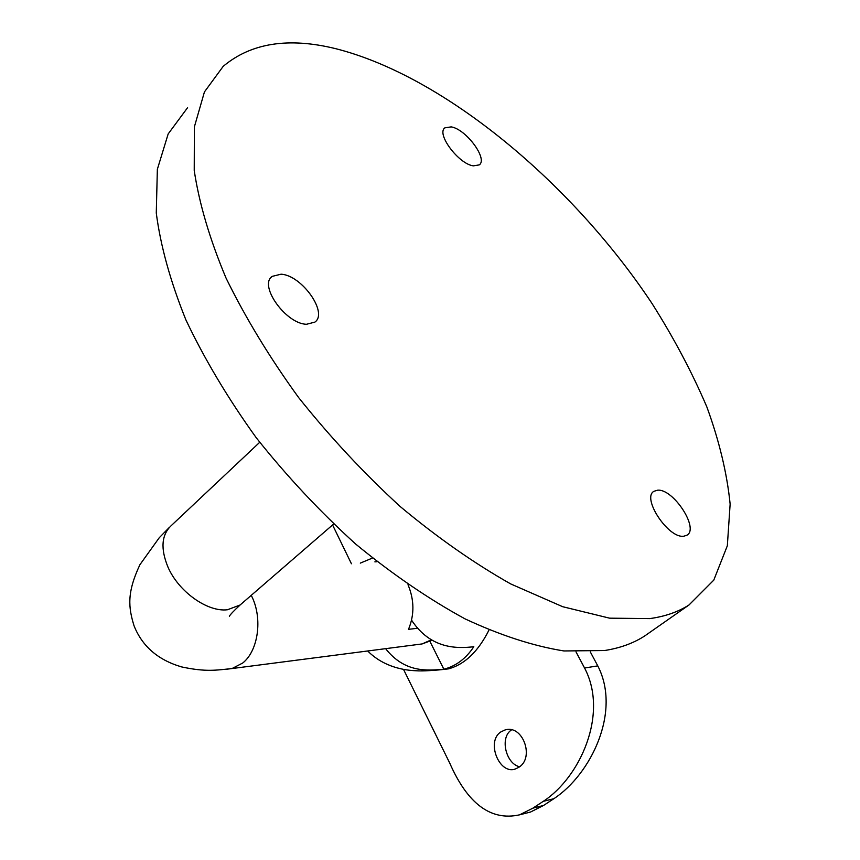 <?xml version="1.0" encoding="UTF-8"?>
<svg xmlns="http://www.w3.org/2000/svg" width="860" height="860" viewBox="0 0 860 860"><rect width="100%" height="100%" fill="white"/><g stroke="black" fill="none" stroke-linecap="round" stroke-linejoin="round"><path stroke-width="1.29" d="M419.304 644.29L422.11 643.936L431.161 639.904M650.59 631.853L644.538 636.077C633.261 643.312 619.92 648.139 604.526 650.536L563.934 650.955C533.49 646.086 500.541 635.4 465.077 618.888C428.742 599.076 392.3 574.147 355.739 544.111C319.909 511.592 286.735 476.139 256.226 437.719C227.986 398.438 204.551 359.168 185.91 319.92C170.43 281.564 160.551 245.939 156.273 213.022L157.358 169.28L168.173 133.934L187.588 107.672M335.841 48.708C444.62 76.293 572.308 183.524 651.966 303.408C673.842 337.969 692.149 372.509 706.888 407.017C719.304 441.094 727.055 473.452 730.14 504.1L727.334 545.777L713.779 580.134L689.01 604.967C678.045 611.976 664.963 616.512 649.784 618.598L609.579 618.168L562.687 606.708L510.679 583.918C474.086 563.257 437.256 537.446 400.169 506.508C363.748 473.108 329.907 436.794 298.646 397.589C269.642 357.566 245.423 317.695 225.997 277.973C209.765 239.241 199.165 203.401 194.22 170.43L194.381 126.85L204.433 91.923L223.213 66.328C251.066 42.935 288.605 37.055 335.841 48.708M683.721 536.231C668.274 538.639 641.388 497.832 653.966 491.286L657.577 490.2C673.187 488.448 699.449 528.481 686.946 535.199L683.721 536.231M473.344 165.862C458.595 164.024 435.934 133.601 444.932 127.828L451.199 126.882C466.098 129.183 488.19 159.046 479.246 164.894L473.344 165.862M306.568 324.263C286.068 324.048 258.462 285.552 272.115 276.393L281.048 274.2C301.752 275.178 328.466 312.868 314.867 322.124L306.568 324.263M380.851 649.279L382.012 649.214M417.831 628.23L408.5 629.337C414.531 614.792 414.359 599.904 407.984 584.671M377.013 561.72L374.874 561.87M360.308 563.117L372.434 558.065M518.774 767.324C534.985 757.789 522.633 723.873 504.777 730.065L500.832 731.935C485.825 741.492 499.294 774.957 515.312 769.001L518.774 767.324M543.563 805.454L553.894 798.693L543.251 801.359L532.899 808.153L543.563 805.454L530.512 812.034L524.288 813.625M543.251 801.359C580.156 777.343 608.816 713.832 584.574 668.016L576.017 651.901M332.573 524.955L351.439 563.773M530.512 812.034L519.687 814.807C490.985 821.246 467.646 803.971 449.683 762.992L403.523 669.392M519.687 814.807L532.899 808.153M488.996 630.047C478.203 651.547 464.701 664.479 448.479 668.854L441.277 669.682M584.574 668.016L597.775 665.876C621.49 711.736 590.884 774.301 553.894 798.693M597.775 665.876L590.315 651.912M511.485 729.904C499.402 737.665 506.067 763.927 519.58 766.744M411.564 620.189C430.752 649.16 456.94 648.676 473.817 646.72C465.894 658.653 455.908 666.156 443.867 669.209C427.721 670.617 404.791 673.111 385.624 648.655M429.892 641.334L443.867 669.209M259.72 442.298L171.355 525.514C161.476 534.737 160.369 548.637 168.023 567.213C178.676 591.798 207.615 612.288 227.481 609.751L240.09 604.999L241.832 603.494M226.621 669.23L232.039 668.542L242.703 663.028C258.226 650.837 262.762 618.791 251.915 596.689L251.26 595.335M169.431 527.32L159.25 537.736L139.911 564.708C126.743 592.809 128.376 607.3 134.042 625.779C142.201 646.322 158.079 660.039 181.675 666.93C206.088 672.154 216.344 670.166 232.039 668.542L422.11 643.936L431.86 640.324M229.362 616.308C230.05 614.782 233.63 611.019 240.09 604.999L333.594 524.073M644.538 636.077L689.01 604.967M444.932 127.828L444.351 128.419M272.115 276.393L270.911 277.619M448.479 668.854C435.483 670.542 421.701 671.23 416.251 670.768C405.221 670.37 384.194 667.543 367.671 650.977"/></g></svg>
